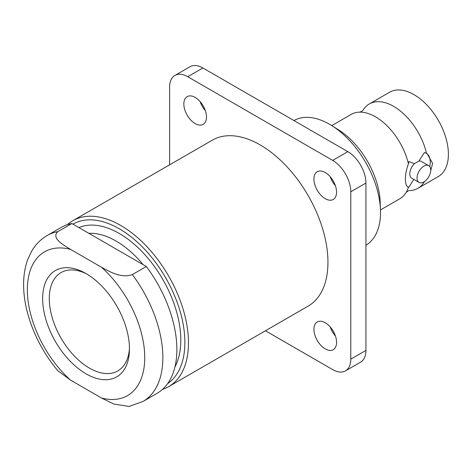 <?xml version="1.0" encoding="UTF-8"?>
<svg xmlns="http://www.w3.org/2000/svg" width="472" height="472" viewBox="0 0 472 472"><rect width="100%" height="100%" fill="white"/><g stroke="black" fill="none" stroke-linecap="round" stroke-linejoin="round"><path stroke-width="0.71" d="M407.637 186.812A19.216 11.092 120 0 0 408.846 187.213L408.422 187.272C406.41 186.393 405.407 183.661 405.418 179.071C405.401 174.28 406.404 169.218 408.422 163.878A48.681 28.108 -120 0 0 359.434 112.153A48.681 28.108 -120 0 0 351.18 114.419L331.786 125.617M359.434 112.153C359.292 112.348 362.767 111.174 363.21 109.97L363.21 109.97A48.681 28.108 60 0 1 369.299 103.958A48.681 28.108 60 0 1 426.541 153.418L427.243 153.795L432.594 163.383L430.718 170.716M424.481 181.578A48.681 28.108 60 0 1 417.98 188.281L438.317 176.54A48.681 28.108 -120 0 0 448.4 154.255A48.681 28.108 -120 0 0 427.148 105.262A48.681 28.108 -120 0 0 389.636 92.217L369.299 103.958M428.729 165.672A9.67 5.587 -60 0 1 430.735 170.103A9.67 5.587 -60 0 1 426.511 179.832A9.67 5.587 -60 0 1 419.059 182.428A9.67 5.587 -60 0 1 417.059 177.997A9.67 5.587 -60 0 1 421.278 168.262A9.67 5.587 -60 0 1 428.729 165.672L421.484 161.489A9.67 5.587 -60 0 0 418.853 161.117L424.452 152.515L426.541 153.418M429.732 166.557A19.216 11.092 120 0 0 430.24 162.02A19.216 11.092 120 0 0 426.676 153.488M418.853 161.117L414.445 163.66A9.67 5.587 120 0 0 409.808 173.814A9.67 5.587 120 0 0 411.814 178.239L419.059 182.428M162.48 389.406A95.816 55.318 -120 0 0 168.628 386.668L308.11 306.139A95.816 55.318 -120 0 0 322.795 229.362A95.816 55.318 -120 0 0 260.202 144.928A95.816 55.318 -120 0 0 212.294 140.184L72.812 220.713A95.816 55.318 -120 0 0 67.372 224.666M168.628 386.668A95.816 55.318 -120 0 0 183.313 309.892A95.816 55.318 -120 0 0 120.72 225.457A95.816 55.318 -120 0 0 72.812 220.713M167.613 383.636A92.766 53.56 -120 0 0 179.319 308.706A92.766 53.56 -120 0 0 119.269 228.778A92.766 53.56 -120 0 0 72.959 224.141M143.116 264.65A80.116 46.256 -120 0 0 115.994 241.003A80.116 46.256 -120 0 0 88.866 233.327M174.935 366.951A87.019 50.244 -120 0 0 119.269 233.475A87.019 50.244 -120 0 0 78.924 227.587M86.046 273.589A61.378 35.435 -120 0 0 84.441 272.698A61.378 35.435 -120 0 0 42.657 299.584A61.378 35.435 -120 0 0 86.046 373.824A61.378 35.435 -120 0 0 129.422 350.602A61.378 35.435 -120 0 0 86.046 273.589M86.228 273.695A56.776 32.78 -120 0 0 61.041 272.586A56.776 32.78 -120 0 0 52.339 318.081A56.776 32.78 -120 0 0 89.432 368.113A56.776 32.78 -120 0 0 117.817 370.921A56.776 32.78 -120 0 0 129.446 348.56M365.936 245.251A71.998 41.566 -120 0 0 380.467 209.91L380.178 202.04A61.696 35.618 -120 0 0 338.483 129.818L331.81 125.635A71.998 41.566 -120 0 0 329.603 124.301A71.998 41.566 -120 0 0 293.938 120.549M380.467 209.91A71.998 41.566 -120 0 0 331.81 125.635M335.421 185.75A16.013 9.245 60 0 1 330.211 176.723M325.243 172.534A16.013 9.245 -120 0 0 317.237 171.737A16.013 9.245 -120 0 0 314.783 184.57A16.013 9.245 -120 0 0 325.243 198.682A16.013 9.245 -120 0 0 333.25 199.473A16.013 9.245 -120 0 0 335.704 186.641A16.013 9.245 -120 0 0 325.243 172.534M205.338 110.643A16.013 9.245 60 0 1 200.128 101.622M195.16 97.427A16.013 9.245 -120 0 0 187.154 96.636A16.013 9.245 -120 0 0 184.7 109.469A16.013 9.245 -120 0 0 195.16 123.581A16.013 9.245 -120 0 0 203.167 124.372A16.013 9.245 -120 0 0 205.621 111.54A16.013 9.245 -120 0 0 195.16 97.427M335.421 335.958A16.013 9.245 60 0 1 330.211 326.931M325.243 322.742A16.013 9.245 -120 0 0 317.237 321.945A16.013 9.245 -120 0 0 314.783 334.778A16.013 9.245 -120 0 0 325.243 348.891A16.013 9.245 -120 0 0 333.25 349.687A16.013 9.245 -120 0 0 335.704 336.855A16.013 9.245 -120 0 0 325.243 322.742M265.429 330.778L332.671 369.606A25.624 14.791 -120 0 0 345.486 370.874A25.624 14.791 -120 0 0 350.79 359.145L350.79 191.779A25.624 14.791 -120 0 0 332.671 160.397L187.732 76.718A25.624 14.791 -120 0 0 174.923 75.449A25.624 14.791 -120 0 0 169.613 87.178L169.613 164.822M174.923 75.449L190.063 66.705A25.624 14.791 60 0 1 202.877 67.974L347.817 151.654A25.624 14.791 60 0 1 365.936 183.036L365.936 350.401A25.624 14.791 60 0 1 360.626 362.13L345.486 370.874M47.2 235.493C40.592 239.369 35.335 244.75 31.412 251.629L27.712 259.594C24.939 267.235 23.565 275.618 23.6 284.746C23.629 293.324 24.809 302.21 27.128 311.402C32.798 333.108 43.023 352.885 57.802 370.726L70.564 380.143L101.527 398.02L113.876 404.079L129.045 406.433L143.016 401.46A95.822 55.324 60 0 0 132.325 274.586C121.139 278.627 109.38 271.518 101.527 267.27L70.564 249.393C63.165 244.844 50.887 238.041 57.891 231.61L71.891 223.527A95.822 55.324 -120 0 0 61.201 227.41L47.2 235.493A95.822 55.324 60 0 1 57.891 231.61M143.016 401.46L157.023 393.377A95.822 55.324 -120 0 0 146.332 266.503L132.325 274.586M146.332 266.503L71.891 223.527M380.467 209.94L399.861 198.742A48.681 28.108 -120 0 0 405.955 192.729A48.681 28.108 -120 0 0 408.422 187.272L408.026 187.077M408.422 163.878L408.846 161.53L414.445 163.66M408.846 187.213L413.796 179.384M417.98 188.281A48.681 28.108 60 0 1 409.731 190.552L409.731 190.552C408.516 190.31 405.69 192.759 405.955 192.729L405.955 192.729M365.936 183.036L350.79 191.779M332.671 160.397L347.817 151.654M350.79 359.145L365.936 350.401M202.877 67.974L187.732 76.718M70.564 249.393A83.007 47.926 -120 0 0 27.352 289.82A83.007 47.926 -120 0 0 70.564 380.143M101.527 398.02A83.007 47.926 -120 0 0 144.745 357.593A83.007 47.926 -120 0 0 101.527 267.27"/></g></svg>
